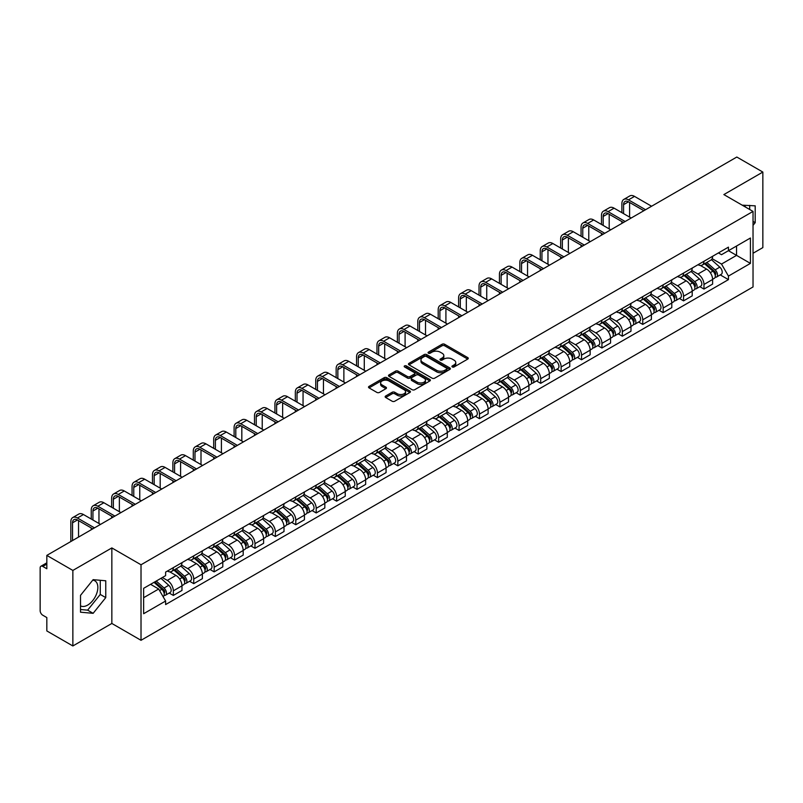 <?xml version="1.0" encoding="UTF-8"?>
<svg xmlns="http://www.w3.org/2000/svg" width="803" height="803" viewBox="0 0 803 803"><rect width="100%" height="100%" fill="white"/><g stroke="black" fill="none" stroke-linecap="round" stroke-linejoin="round"><path stroke-width="1.2" d="M452.3 366.961A1.275 0.733 0 0 0 454.096 366.961L467.737 359.092A1.817 1.044 0 0 0 468.269 358.349A1.817 1.044 0 0 0 467.737 357.606L444.621 344.256A1.817 1.044 0 0 0 442.062 344.256L428.411 352.136A1.275 0.733 0 0 0 428.039 352.658A1.275 0.733 0 0 0 428.411 353.179A1.275 0.733 0 0 0 430.207 353.179L431.974 352.156A5.812 3.353 0 0 1 440.195 352.156L442.122 353.27A5.812 3.353 0 0 1 443.828 355.639A5.812 3.353 0 0 1 442.122 358.008L440.355 359.031A1.275 0.733 0 0 0 439.984 359.553A1.275 0.733 0 0 0 440.355 360.065A1.275 0.733 0 0 0 442.152 360.065L443.918 359.051A5.812 3.353 0 0 1 452.139 359.051L454.066 360.166A5.812 3.353 0 0 1 455.763 362.534A5.812 3.353 0 0 1 454.066 364.903L452.3 365.927A1.275 0.733 0 0 0 451.928 366.449A1.275 0.733 0 0 0 452.3 366.961L452.3 365.927M742.323 205.237A14.434 8.331 -60 0 1 744.291 205.869A14.434 8.331 -60 0 1 745.826 207.254M92.726 580.167A14.434 8.331 -60 0 1 94.854 580.82A14.434 8.331 -60 0 1 97.073 592.383A14.434 8.331 -60 0 1 87.637 605.101A14.434 8.331 -60 0 1 80.511 605.863M385.681 396.009A1.817 1.044 0 0 0 385.149 396.752A1.817 1.044 0 0 0 385.681 397.495L392.165 401.239A1.817 1.044 0 0 0 394.735 401.239L409.891 392.486A1.817 1.044 0 0 0 410.423 391.744A1.817 1.044 0 0 0 409.891 391.001L386.775 377.661A1.817 1.044 0 0 0 384.205 377.661L369.049 386.404A1.817 1.044 0 0 0 368.517 387.146A1.817 1.044 0 0 0 369.049 387.889L376.888 392.416A1.817 1.044 0 0 0 379.458 392.416L385.942 388.672A1.817 1.044 0 0 0 386.474 387.929A1.817 1.044 0 0 0 385.942 387.187L382.057 384.948A4.858 2.8 0 0 1 380.632 382.961A4.858 2.8 0 0 1 383.633 380.371A4.858 2.8 0 0 1 388.923 380.973L404.14 389.766A4.858 2.8 0 0 1 405.565 391.744A4.858 2.8 0 0 1 402.564 394.333A4.858 2.8 0 0 1 397.274 393.731L394.735 392.265A1.817 1.044 0 0 0 392.165 392.265L385.681 396.009L385.681 397.495L392.165 393.781L392.165 392.265M141.017 564.77L111.848 547.917L72.862 570.431L46.825 555.395L736.813 157.037L762.85 172.063L723.864 194.577L753.033 211.42L141.017 564.77L141.017 640.302L753.033 286.952L753.033 211.42M432.104 378.183A1.817 1.044 0 0 0 434.674 378.183L449.831 369.43A1.817 1.044 0 0 0 450.363 368.687A1.817 1.044 0 0 0 449.831 367.945L426.714 354.605A1.817 1.044 0 0 0 424.145 354.605L408.988 363.347A1.817 1.044 0 0 0 408.456 364.09A1.817 1.044 0 0 0 408.988 364.833L432.104 378.183M405.063 367.242A1.275 0.733 0 0 1 406.358 367.423L429.836 380.973L414.699 389.706A1.817 1.044 0 0 1 412.14 389.706L389.023 376.366L389.023 374.881A1.817 1.044 0 0 0 388.491 375.623A1.817 1.044 0 0 0 389.023 376.366M389.023 374.881L395.508 371.137A1.817 1.044 0 0 1 398.077 371.137L407.452 376.547A1.817 1.044 0 0 0 410.022 376.547L414.318 374.068A1.817 1.044 0 0 0 414.85 373.325A1.817 1.044 0 0 0 414.318 372.582L404.561 366.951A1.275 0.733 0 0 1 404.19 366.429A1.275 0.733 0 0 1 404.973 365.746A1.275 0.733 0 0 1 406.358 365.907L429.856 379.478A1.817 1.044 0 0 1 430.388 380.22A1.817 1.044 0 0 1 429.856 380.963L429.856 379.478M72.862 570.431L72.862 645.963L46.825 630.937L46.825 617.567L42.77 615.218A3.704 2.138 -120 0 1 40.15 610.692L40.15 567.942A3.704 2.138 -120 0 1 40.913 566.245L46.825 562.833M753.033 253.266L762.85 247.605L762.85 172.063M72.862 645.963L111.848 623.459L141.017 640.302M46.825 555.395L46.825 568.765L42.77 566.426A3.704 2.138 -120 0 0 40.913 566.245M703.98 261.276A8.512 4.918 60 0 1 702.213 265.09L710.846 260.112A8.512 4.918 -120 0 0 712.612 256.287M691.724 270.44L697.958 274.034A8.512 4.918 60 0 1 703.98 284.463L712.612 279.474A8.512 4.918 -120 0 0 706.59 269.055L700.417 265.482M712.612 279.474L712.612 284.081L703.98 289.07L699.835 286.681M702.213 265.09A8.512 4.918 60 0 1 698.028 264.709M703.98 284.463L703.98 289.07M683.564 273.06A8.512 4.918 60 0 1 681.807 276.874L690.439 271.886A8.512 4.918 -120 0 0 692.206 268.072M679.428 298.465L683.564 300.854L692.206 295.865L692.206 291.258A8.512 4.918 -120 0 0 686.184 280.839L680 277.266M681.807 276.874A8.512 4.918 60 0 1 677.612 276.493M671.308 282.224L677.551 285.818A8.512 4.918 60 0 1 683.564 296.247L683.564 300.854M663.158 284.834A8.512 4.918 60 0 1 661.391 288.658L670.033 283.67A8.512 4.918 -120 0 0 671.79 279.856M659.022 310.249L663.158 312.638L671.79 307.649L671.79 303.042A8.512 4.918 -120 0 0 665.777 292.623L659.594 289.05M661.391 288.658A8.512 4.918 60 0 1 657.205 288.277M650.902 293.998L657.145 297.602A8.512 4.918 60 0 1 663.158 308.031L663.158 312.638M642.751 296.618A8.512 4.918 60 0 1 640.985 300.442L649.617 295.454A8.512 4.918 -120 0 0 651.384 291.64M638.606 322.023L642.751 324.422L651.384 319.433L651.384 314.826A8.512 4.918 -120 0 0 645.361 304.397L639.188 300.834M640.985 300.442A8.512 4.918 60 0 1 636.799 300.061M630.496 305.782L636.729 309.386A8.512 4.918 60 0 1 642.751 319.815L642.751 324.422M622.335 308.402A8.512 4.918 60 0 1 620.578 312.226L629.211 307.238A8.512 4.918 -120 0 0 630.977 303.424M618.2 333.807L622.335 336.206L630.977 331.217L630.977 326.61A8.512 4.918 -120 0 0 624.955 316.181L618.772 312.618M620.578 312.226A8.512 4.918 60 0 1 616.383 311.845M610.089 317.566L616.323 321.17A8.512 4.918 60 0 1 622.335 331.599L622.335 336.206M601.929 320.186A8.512 4.918 60 0 1 600.172 324.01L608.804 319.022A8.512 4.918 -120 0 0 610.561 315.208M597.793 345.591L601.929 347.98L610.561 343.001L610.561 338.394A8.512 4.918 -120 0 0 604.549 327.965L598.365 324.402M600.172 324.01A8.512 4.918 60 0 1 595.977 323.629M589.673 329.35L595.916 332.954A8.512 4.918 60 0 1 601.929 343.373L601.929 347.98M581.523 331.97A8.512 4.918 60 0 1 579.756 335.795L588.388 330.806A8.512 4.918 -120 0 0 590.155 326.982M577.377 357.375L581.523 359.764L590.155 354.785L590.155 350.178A8.512 4.918 -120 0 0 584.142 339.749L577.959 336.186M579.756 335.795A8.512 4.918 60 0 1 575.57 335.403M569.267 341.134L575.5 344.738A8.512 4.918 60 0 1 581.523 355.157L581.523 359.764M561.106 343.754A8.512 4.918 60 0 1 559.35 347.579L567.982 342.59A8.512 4.918 -120 0 0 569.749 338.766M556.971 369.159L561.116 371.548L569.749 366.569L569.749 361.962A8.512 4.918 -120 0 0 563.726 351.533L557.543 347.97M559.35 347.579A8.512 4.918 60 0 1 555.154 347.187M548.861 352.918L555.094 356.522A8.512 4.918 60 0 1 561.116 366.941L561.116 371.548M540.7 355.538A8.512 4.918 60 0 1 538.943 359.363L547.576 354.374A8.512 4.918 -120 0 0 549.332 350.55M536.565 380.943L540.7 383.332L549.332 378.354L549.332 373.746A8.512 4.918 -120 0 0 543.32 363.317L537.137 359.754M538.943 359.363A8.512 4.918 60 0 1 534.748 358.971M528.444 364.703L534.688 368.306A8.512 4.918 60 0 1 540.7 378.725L540.7 383.332M520.294 367.322A8.512 4.918 60 0 1 518.527 371.137L527.169 366.158A8.512 4.918 -120 0 0 528.926 362.334M516.148 392.727L520.294 395.116L528.926 390.128L528.926 385.52A8.512 4.918 -120 0 0 522.914 375.101L516.73 371.528M518.527 371.137A8.512 4.918 60 0 1 514.342 370.755M508.038 376.487L514.271 380.09A8.512 4.918 60 0 1 520.294 390.509L520.294 395.116M499.888 379.106A8.512 4.918 60 0 1 498.121 382.921L506.753 377.942A8.512 4.918 -120 0 0 508.52 374.118M495.742 404.511L499.888 406.9L508.52 401.912L508.52 397.304A8.512 4.918 -120 0 0 502.497 386.885L496.324 383.312M498.121 382.921A8.512 4.918 60 0 1 493.935 382.539M487.632 388.271L493.865 391.874A8.512 4.918 60 0 1 499.888 402.293L499.888 406.9M479.471 390.89A8.512 4.918 60 0 1 477.715 394.705L486.347 389.726A8.512 4.918 -120 0 0 488.104 385.902M475.336 416.295L479.471 418.684L488.114 413.696L488.114 409.088A8.512 4.918 -120 0 0 482.091 398.669L475.908 395.096M477.715 394.705A8.512 4.918 60 0 1 473.519 394.323M467.216 400.055L473.459 403.648A8.512 4.918 60 0 1 479.471 414.077L479.471 418.684M459.065 402.674A8.512 4.918 60 0 1 457.298 406.489L465.941 401.51A8.512 4.918 -120 0 0 467.697 397.686M454.93 428.079L459.065 430.468L467.697 425.48L467.697 420.872A8.512 4.918 -120 0 0 461.685 410.453L455.502 406.88M457.298 406.489A8.512 4.918 60 0 1 453.113 406.107M446.809 411.839L453.043 415.432A8.512 4.918 60 0 1 459.065 425.861L459.065 430.468M438.659 414.458A8.512 4.918 60 0 1 436.892 418.273L445.524 413.294A8.512 4.918 -120 0 0 447.291 409.47M434.513 439.863L438.659 442.252L447.291 437.264L447.291 432.656A8.512 4.918 -120 0 0 441.269 422.237L435.096 418.664M436.892 418.273A8.512 4.918 60 0 1 432.707 417.891M426.403 423.623L432.636 427.216A8.512 4.918 60 0 1 438.659 437.645L438.659 442.252M418.243 426.232A8.512 4.918 60 0 1 416.486 430.057L425.118 425.068A8.512 4.918 -120 0 0 426.885 421.254M414.107 451.647L418.243 454.036L426.885 449.048L426.885 444.44A8.512 4.918 -120 0 0 420.862 434.021L414.679 430.448M416.486 430.057A8.512 4.918 60 0 1 412.29 429.675M405.987 435.407L412.23 439A8.512 4.918 60 0 1 418.243 449.429L418.243 454.036M397.836 438.016A8.512 4.918 60 0 1 396.07 441.841L404.712 436.852A8.512 4.918 -120 0 0 406.469 433.038M393.701 463.431L397.836 465.82L406.469 460.832L406.469 456.224A8.512 4.918 -120 0 0 400.456 445.795L394.273 442.232M396.07 441.841A8.512 4.918 60 0 1 391.884 441.459M385.581 447.181L391.814 450.784A8.512 4.918 60 0 1 397.836 461.213L397.836 465.82M377.43 449.8A8.512 4.918 60 0 1 375.663 453.625L384.296 448.636A8.512 4.918 -120 0 0 386.062 444.822M373.285 475.205L377.43 477.604L386.062 472.616L386.062 468.008A8.512 4.918 -120 0 0 380.04 457.58L373.867 454.016M375.663 453.625A8.512 4.918 60 0 1 371.478 453.243M365.174 458.965L371.408 462.568A8.512 4.918 60 0 1 377.43 472.997L377.43 477.604M357.014 461.584A8.512 4.918 60 0 1 355.257 465.409L363.889 460.42A8.512 4.918 -120 0 0 365.656 456.606M352.878 486.989L357.014 489.388L365.656 484.4L365.656 479.792A8.512 4.918 -120 0 0 359.634 469.364L353.45 465.8M355.257 465.409A8.512 4.918 60 0 1 351.062 465.027M344.768 470.749L351.001 474.352A8.512 4.918 60 0 1 357.014 484.771L357.014 489.388M336.608 473.368A8.512 4.918 60 0 1 334.851 477.193L343.483 472.204A8.512 4.918 -120 0 0 345.24 468.39M332.472 498.773L336.608 501.162L345.24 496.184L345.24 491.577A8.512 4.918 -120 0 0 339.227 481.148L333.044 477.584M334.851 477.193A8.512 4.918 60 0 1 330.655 476.811M324.352 482.533L330.595 486.136A8.512 4.918 60 0 1 336.608 496.555L336.608 501.162M316.201 485.153A8.512 4.918 60 0 1 314.435 488.977L323.067 483.988A8.512 4.918 -120 0 0 324.834 480.164M312.056 510.557L316.201 512.946L324.834 507.968L324.834 503.361A8.512 4.918 -120 0 0 318.811 492.932L312.638 489.368M314.435 488.977A8.512 4.918 60 0 1 310.249 488.585M303.946 494.317L310.179 497.92A8.512 4.918 60 0 1 316.201 508.339L316.201 512.946M295.785 496.937A8.512 4.918 60 0 1 294.028 500.761L302.661 495.772A8.512 4.918 -120 0 0 304.427 491.948M291.65 522.341L295.795 524.73L304.427 519.752L304.427 515.145A8.512 4.918 -120 0 0 298.405 504.716L292.222 501.152M294.028 500.761A8.512 4.918 60 0 1 289.833 500.369M283.539 506.101L289.773 509.704A8.512 4.918 60 0 1 295.795 520.123L295.795 524.73M275.379 508.721A8.512 4.918 60 0 1 273.622 512.545L282.254 507.556A8.512 4.918 -120 0 0 284.011 503.732M271.243 534.125L275.379 536.514L284.011 531.536L284.011 526.919A8.512 4.918 -120 0 0 277.999 516.5L271.815 512.936M273.622 512.545A8.512 4.918 60 0 1 269.427 512.153M263.123 517.885L269.366 521.488A8.512 4.918 60 0 1 275.379 531.907L275.379 536.514M254.973 520.505A8.512 4.918 60 0 1 253.206 524.319L261.848 519.34A8.512 4.918 -120 0 0 263.605 515.516M250.827 545.91L254.973 548.298L263.605 543.31L263.605 538.703A8.512 4.918 -120 0 0 257.592 528.284L251.409 524.71M253.206 524.319A8.512 4.918 60 0 1 249.02 523.937M242.717 529.669L248.95 533.272A8.512 4.918 60 0 1 254.973 543.691L254.973 548.298M234.566 532.289A8.512 4.918 60 0 1 232.8 536.103L241.432 531.124A8.512 4.918 -120 0 0 243.199 527.3M230.421 557.694L234.566 560.082L243.199 555.094L243.199 550.487A8.512 4.918 -120 0 0 237.176 540.068L231.003 536.494M232.8 536.103A8.512 4.918 60 0 1 228.614 535.721M222.311 541.453L228.544 545.056A8.512 4.918 60 0 1 234.566 555.475L234.566 560.082M214.15 544.073A8.512 4.918 60 0 1 212.393 547.887L221.026 542.908A8.512 4.918 -120 0 0 222.782 539.084M210.015 569.478L214.15 571.866L222.792 566.878L222.792 562.271A8.512 4.918 -120 0 0 216.77 551.852L210.587 548.278M212.393 547.887A8.512 4.918 60 0 1 208.198 547.505M201.894 553.237L208.138 556.83A8.512 4.918 60 0 1 214.15 567.259L214.15 571.866M193.744 555.857A8.512 4.918 60 0 1 191.977 559.671L200.62 554.692A8.512 4.918 -120 0 0 202.376 550.868M189.598 581.262L193.744 583.651L202.376 578.662L202.376 574.055A8.512 4.918 -120 0 0 196.364 563.636L190.181 560.062M191.977 559.671A8.512 4.918 60 0 1 187.792 559.289M181.488 565.021L187.721 568.614A8.512 4.918 60 0 1 193.744 579.043L193.744 583.651M173.338 567.641A8.512 4.918 60 0 1 171.571 571.455L180.203 566.466A8.512 4.918 -120 0 0 181.97 562.652M169.192 593.046L173.338 595.435L181.97 590.446L181.97 585.839A8.512 4.918 -120 0 0 175.947 575.42L169.774 571.846M171.571 571.455A8.512 4.918 60 0 1 167.385 571.074M162.347 577.528L167.315 580.398A8.512 4.918 60 0 1 173.338 590.827L173.338 595.435M718.434 252.925L721.506 254.702L750.424 238.009L736.552 246.019L736.552 255.384L721.506 264.067L712.131 258.656M143.637 597.703L158.683 589.011L165.619 601.025L143.637 613.713L143.637 588.328L165.619 575.641L165.619 572.087L728.441 247.143L728.441 250.697L750.424 263.384L728.441 276.081L721.506 264.067M750.424 238.009L750.424 263.384M165.619 601.025L165.619 604.569L728.441 279.625L728.441 276.081M753.033 225.352L755.201 222.672L755.201 205.839L742.203 205.166M111.848 547.917L111.848 623.459M80.511 612.197L93.138 613.321L105.765 597.613L105.765 580.78L93.138 579.656L80.511 595.364L80.511 612.197M158.683 589.011L150.573 584.333M720.251 274.897L728.441 279.625M749.701 209.493L749.701 205.347M753.033 221.427L755.201 222.672M80.511 609.517L87.637 610.15L100.265 594.441L100.265 580.298M87.637 610.15L93.138 613.321M100.265 594.441L105.765 597.613M452.802 367.142L454.066 366.419A5.812 3.353 0 0 0 455.763 364.05L455.763 362.534M443.828 355.639L443.828 357.154A5.812 3.353 0 0 1 442.122 359.523L440.867 360.246M467.717 359.102L444.621 345.772A1.817 1.044 0 0 0 442.062 345.772L428.922 353.35M449.8 369.44L426.714 356.11A1.817 1.044 0 0 0 424.145 356.11L409.018 364.843M446.619 369.209A1.275 0.733 0 0 0 446.99 368.687A1.275 0.733 0 0 0 446.619 368.165L426.323 356.452A1.275 0.733 0 0 0 424.526 356.452L422.669 357.526A5.812 3.353 0 0 0 420.963 359.905A5.812 3.353 0 0 0 422.669 362.273L436.531 370.283A5.812 3.353 0 0 0 444.752 370.283L446.619 369.209L446.619 370.715A1.275 0.733 0 0 0 446.99 370.203L446.99 368.687M420.963 359.905L420.963 361.41A5.812 3.353 0 0 0 422.669 363.789L422.669 362.273M446.619 370.715L444.752 371.789A5.812 3.353 0 0 1 436.531 371.789L422.669 363.789M389.043 376.376L395.508 372.642L395.508 371.137M414.85 373.325L414.85 374.83A1.817 1.044 0 0 1 414.318 375.573L410.022 378.062A1.817 1.044 0 0 1 407.452 378.062L398.077 372.642A1.817 1.044 0 0 0 395.508 372.642M417.179 382.168A4.858 2.8 0 0 0 422.468 382.77A4.858 2.8 0 0 0 425.47 380.18A4.858 2.8 0 0 0 424.044 378.193L418.684 375.101A1.817 1.044 0 0 0 416.115 375.101L411.819 377.581A1.817 1.044 0 0 0 411.287 378.323A1.817 1.044 0 0 0 411.819 379.066L417.179 382.168L417.179 383.673A4.858 2.8 0 0 0 422.468 384.286A4.858 2.8 0 0 0 425.47 381.696L425.47 380.18M411.287 378.323L411.287 379.839A1.817 1.044 0 0 0 411.819 380.582L411.819 379.066M417.179 383.673L411.819 380.582M405.565 391.744L405.565 393.259A4.858 2.8 0 0 1 402.564 395.849A4.858 2.8 0 0 1 397.274 395.237L394.735 393.781A1.817 1.044 0 0 0 392.165 393.781M380.632 382.961L380.632 384.476A4.858 2.8 0 0 0 382.057 386.454L382.057 384.948M385.912 388.682L382.057 386.454M409.861 392.506L386.775 379.167A1.817 1.044 0 0 0 384.205 379.167L369.079 387.909M704.562 263.735L712.883 271.153A4.627 2.67 60 0 1 714.339 278.31L712.612 279.303M704.783 263.926L708.698 266.194M705.405 263.254L714.66 271.504A2.218 1.285 60 0 1 715.353 274.937A2.218 1.285 60 0 1 715.152 275.017M706.791 262.451L715.112 269.868A4.627 2.67 60 0 1 716.557 277.025A4.627 2.67 60 0 1 715.162 277.176M711.428 259.67L719.819 267.148A4.627 2.67 60 0 1 721.265 274.305L716.557 277.025M623.58 213.648L623.58 204.655A6.936 4.005 60 0 1 625.015 201.483A6.936 4.005 60 0 1 628.488 201.824L643.865 210.697M651.584 206.241L634.511 196.384A9.345 5.39 -120 0 0 629.833 195.922L623.821 199.405A9.345 5.39 -120 0 0 621.883 203.681L621.883 212.665M645.562 209.724L628.488 199.867A9.345 5.39 -120 0 0 623.821 199.405M621.883 221.578L621.883 223.395M629.602 217.121L629.602 202.466M684.156 275.519L692.477 282.937A4.627 2.67 60 0 1 693.922 290.094L692.196 291.087M684.377 275.71L688.291 277.979M684.999 275.038L694.254 283.288A2.218 1.285 60 0 1 694.946 286.721A2.218 1.285 60 0 1 694.746 286.801M686.384 274.235L694.695 281.652A4.627 2.67 60 0 1 696.151 288.809A4.627 2.67 60 0 1 694.756 288.96M691.022 271.454L699.413 278.932A4.627 2.67 60 0 1 700.858 286.089L696.151 288.809M663.75 287.303L672.061 294.721A4.627 2.67 60 0 1 673.516 301.878L671.79 302.872M663.971 287.494L667.885 289.753M664.583 286.812L673.837 295.072A2.218 1.285 60 0 1 674.54 298.505A2.218 1.285 60 0 1 674.339 298.586M665.968 286.019L674.289 293.436A4.627 2.67 60 0 1 675.745 300.593A4.627 2.67 60 0 1 674.339 300.734M670.605 283.228L678.997 290.716A4.627 2.67 60 0 1 680.452 297.873L675.745 300.593M603.173 225.432L603.173 216.439A6.936 4.005 60 0 1 604.609 213.267A6.936 4.005 60 0 1 608.082 213.608L623.449 222.481M631.168 218.025L614.094 208.168A9.345 5.39 -120 0 0 609.427 207.706L603.404 211.179A9.345 5.39 -120 0 0 601.477 215.465L601.477 224.449M625.156 221.508L608.082 211.651A9.345 5.39 -120 0 0 603.404 211.179M601.477 233.362L601.477 235.179M609.196 228.905L609.196 214.25M582.767 237.216L582.767 228.223A6.936 4.005 60 0 1 584.203 225.051A6.936 4.005 60 0 1 587.666 225.392L603.043 234.265M610.762 229.809L593.688 219.952A9.345 5.39 -120 0 0 589.021 219.49L582.998 222.963A9.345 5.39 -120 0 0 581.061 227.249L581.061 236.233M604.739 233.282L587.666 223.425A9.345 5.39 -120 0 0 582.998 222.963M581.061 245.146L581.061 246.963M588.78 240.689L588.78 226.034M643.344 299.087L651.655 306.505A4.627 2.67 60 0 1 653.11 313.662L651.384 314.656M643.554 299.278L647.479 301.537M644.177 298.596L653.431 306.856A2.218 1.285 60 0 1 654.134 310.289A2.218 1.285 60 0 1 653.923 310.37M645.562 297.803L653.883 305.22A4.627 2.67 60 0 1 655.328 312.377A4.627 2.67 60 0 1 653.933 312.518M650.199 295.012L658.59 302.5A4.627 2.67 60 0 1 660.046 309.657L655.328 312.377M622.927 310.871L631.248 318.289A4.627 2.67 60 0 1 632.694 325.436L630.977 326.44M623.148 311.062L627.063 313.321M623.77 310.38L633.025 318.64A2.218 1.285 60 0 1 633.718 322.073A2.218 1.285 60 0 1 633.517 322.154M625.156 309.587L633.467 317.004A4.627 2.67 60 0 1 634.922 324.161A4.627 2.67 60 0 1 633.527 324.302M629.793 306.796L638.184 314.284A4.627 2.67 60 0 1 639.63 321.441L634.922 324.161M602.521 322.645L610.832 330.073A4.627 2.67 60 0 1 612.287 337.22L610.561 338.224M602.742 322.846L606.656 325.105M603.364 322.164L612.609 330.424A2.218 1.285 60 0 1 613.311 333.857A2.218 1.285 60 0 1 613.111 333.938M604.749 321.371L613.06 328.788A4.627 2.67 60 0 1 614.516 335.935A4.627 2.67 60 0 1 613.121 336.086M609.377 318.58L617.768 326.068A4.627 2.67 60 0 1 619.223 333.225L614.516 335.935M562.351 249L562.351 240.007A6.936 4.005 60 0 1 563.796 236.835A6.936 4.005 60 0 1 567.259 237.176L582.637 246.049M590.356 241.593L573.282 231.736A9.345 5.39 -120 0 0 568.604 231.274L562.592 234.747A9.345 5.39 -120 0 0 560.655 239.023L560.655 248.017M584.333 245.066L567.259 235.209A9.345 5.39 -120 0 0 562.592 234.747M560.655 256.93L560.655 258.737M568.373 252.473L568.373 237.818M541.945 260.784L541.945 251.791A6.936 4.005 60 0 1 543.38 248.619A6.936 4.005 60 0 1 546.853 248.96L562.22 257.833M569.939 253.377L552.865 243.52A9.345 5.39 -120 0 0 548.198 243.058L542.176 246.531A9.345 5.39 -120 0 0 540.248 250.807L540.248 259.801M563.927 256.85L546.853 246.993A9.345 5.39 -120 0 0 542.176 246.531M540.248 268.714L540.248 270.521M547.967 264.257L547.967 249.603M521.538 272.568L521.538 263.575A6.936 4.005 60 0 1 522.974 260.403A6.936 4.005 60 0 1 526.447 260.744L541.814 269.617M549.533 265.161L532.459 255.304A9.345 5.39 -120 0 0 527.792 254.842L521.769 258.315A9.345 5.39 -120 0 0 519.832 262.591L519.832 271.585M543.511 268.634L526.447 258.777A9.345 5.39 -120 0 0 521.769 258.315M519.832 280.498L519.832 282.305M527.551 276.041L527.551 261.387M501.122 284.342L501.122 275.359A6.936 4.005 60 0 1 502.568 272.187A6.936 4.005 60 0 1 506.031 272.528L521.408 281.401M529.127 276.945L512.053 267.088A9.345 5.39 -120 0 0 507.376 266.626L501.363 270.099A9.345 5.39 -120 0 0 499.426 274.375L499.426 283.369M523.104 280.418L506.031 270.561A9.345 5.39 -120 0 0 501.363 270.099M499.426 292.282L499.426 294.089M507.145 287.825L507.145 273.171M480.716 296.126L480.716 287.143A6.936 4.005 60 0 1 482.151 283.971A6.936 4.005 60 0 1 485.624 284.312L500.992 293.185M508.711 288.729L491.637 278.872A9.345 5.39 -120 0 0 486.969 278.41L480.947 281.883A9.345 5.39 -120 0 0 479.02 286.159L479.02 295.153M502.698 292.202L485.624 282.345A9.345 5.39 -120 0 0 480.947 281.883M479.02 304.066L479.02 305.873M486.738 299.609L486.738 284.955M460.31 307.91L460.31 298.927A6.936 4.005 60 0 1 461.745 295.745A6.936 4.005 60 0 1 465.218 296.096L480.585 304.969M488.304 300.513L471.231 290.656A9.345 5.39 -120 0 0 466.563 290.194L460.541 293.667A9.345 5.39 -120 0 0 458.603 297.943L458.603 306.937M482.282 303.986L465.218 294.129A9.345 5.39 -120 0 0 460.541 293.667M458.603 315.84L458.603 317.657M466.322 311.383L466.322 296.739M439.893 319.694L439.893 310.711A6.936 4.005 60 0 1 441.339 307.529A6.936 4.005 60 0 1 444.802 307.88L460.179 316.753M467.898 312.297L450.824 302.44A9.345 5.39 -120 0 0 446.147 301.978L440.134 305.451A9.345 5.39 -120 0 0 438.197 309.727L438.197 318.711M461.876 315.77L444.802 305.913A9.345 5.39 -120 0 0 440.134 305.451M438.197 327.624L438.197 329.441M445.916 323.167L445.916 308.523M419.487 331.478L419.487 322.495A6.936 4.005 60 0 1 420.923 319.313A6.936 4.005 60 0 1 424.396 319.664L439.763 328.537M447.482 324.081L430.418 314.224A9.345 5.39 -120 0 0 425.741 313.762L419.728 317.235A9.345 5.39 -120 0 0 417.791 321.511L417.791 330.495M441.469 327.554L424.396 317.697A9.345 5.39 -120 0 0 419.728 317.235M417.791 339.408L417.791 341.225M425.51 334.951L425.51 320.297M399.081 343.262L399.081 334.279A6.936 4.005 60 0 1 400.516 331.097A6.936 4.005 60 0 1 403.989 331.438L419.357 340.321M427.076 335.865L410.002 326.008A9.345 5.39 -120 0 0 405.334 325.546L399.312 329.019A9.345 5.39 -120 0 0 397.375 333.295L397.375 342.279M421.063 339.338L403.989 329.481A9.345 5.39 -120 0 0 399.312 329.019M397.375 351.192L397.375 353.009M405.093 346.735L405.093 332.081M378.675 355.046L378.675 346.063A6.936 4.005 60 0 1 380.11 342.881A6.936 4.005 60 0 1 383.573 343.222L398.95 352.105M406.669 347.649L389.596 337.792A9.345 5.39 -120 0 0 384.918 337.32L378.906 340.803A9.345 5.39 -120 0 0 376.968 345.079L376.968 354.063M400.647 351.122L383.573 341.265A9.345 5.39 -120 0 0 378.906 340.803M376.968 362.976L376.968 364.793M384.687 358.519L384.687 343.865M358.258 366.83L358.258 357.837A6.936 4.005 60 0 1 359.694 354.665A6.936 4.005 60 0 1 363.167 355.006L378.534 363.879M386.263 359.423L369.189 349.566A9.345 5.39 -120 0 0 364.512 349.104L358.499 352.587A9.345 5.39 -120 0 0 356.562 356.863L356.562 365.847M380.241 362.906L363.167 353.049A9.345 5.39 -120 0 0 358.499 352.587M356.562 374.76L356.562 376.577M364.281 370.303L364.281 355.649M337.852 378.614L337.852 369.621A6.936 4.005 60 0 1 339.288 366.449A6.936 4.005 60 0 1 342.761 366.79L358.128 375.663M365.847 371.207L348.773 361.35A9.345 5.39 -120 0 0 344.106 360.888L338.083 364.361A9.345 5.39 -120 0 0 336.156 368.647L336.156 377.631M359.834 374.69L342.761 364.833A9.345 5.39 -120 0 0 338.083 364.361M336.156 386.544L336.156 388.361M343.875 382.087L343.875 367.433M317.446 390.399L317.446 381.405A6.936 4.005 60 0 1 318.881 378.233A6.936 4.005 60 0 1 322.344 378.574L337.722 387.447M345.441 382.991L328.367 373.134A9.345 5.39 -120 0 0 323.699 372.672L317.677 376.145A9.345 5.39 -120 0 0 315.74 380.421L315.74 389.415M339.418 386.464L322.344 376.607A9.345 5.39 -120 0 0 317.677 376.145M315.74 398.328L315.74 400.135M323.458 393.871L323.458 379.217M297.03 402.183L297.03 393.189A6.936 4.005 60 0 1 298.465 390.017A6.936 4.005 60 0 1 301.938 390.358L317.315 399.232M325.034 394.775L307.961 384.918A9.345 5.39 -120 0 0 303.283 384.456L297.271 387.929A9.345 5.39 -120 0 0 295.333 392.205L295.333 401.199M319.012 398.248L301.938 388.391A9.345 5.39 -120 0 0 297.271 387.929M295.333 410.112L295.333 411.919M303.052 405.656L303.052 391.001M276.623 413.967L276.623 404.973A6.936 4.005 60 0 1 278.059 401.801A6.936 4.005 60 0 1 281.532 402.142L296.899 411.016M304.618 406.559L287.544 396.702A9.345 5.39 -120 0 0 282.877 396.24L276.854 399.713A9.345 5.39 -120 0 0 274.927 403.989L274.927 412.983M298.606 410.032L281.532 400.175A9.345 5.39 -120 0 0 276.854 399.713M274.927 421.896L274.927 423.703M282.646 417.44L282.646 402.785M256.217 425.751L256.217 416.757A6.936 4.005 60 0 1 257.653 413.585A6.936 4.005 60 0 1 261.116 413.926L276.493 422.8M284.212 418.343L267.138 408.486A9.345 5.39 -120 0 0 262.471 408.024L256.448 411.497A9.345 5.39 -120 0 0 254.511 415.773L254.511 424.767M278.189 421.816L261.116 411.959A9.345 5.39 -120 0 0 256.448 411.497M254.511 433.68L254.511 435.487M262.23 429.224L262.23 414.569M235.801 437.525L235.801 428.541A6.936 4.005 60 0 1 237.246 425.369A6.936 4.005 60 0 1 240.709 425.71L256.087 434.584M263.806 430.127L246.732 420.27A9.345 5.39 -120 0 0 242.054 419.808L236.042 423.281A9.345 5.39 -120 0 0 234.105 427.557L234.105 436.551M257.783 433.6L240.709 423.743A9.345 5.39 -120 0 0 236.042 423.281M234.105 445.464L234.105 447.271M241.823 441.008L241.823 426.353M215.395 449.309L215.395 440.325A6.936 4.005 60 0 1 216.83 437.143A6.936 4.005 60 0 1 220.303 437.494L235.67 446.368M243.389 441.911L226.316 432.054A9.345 5.39 -120 0 0 221.648 431.592L215.626 435.065A9.345 5.39 -120 0 0 213.698 439.341L213.698 448.335M237.377 445.384L220.303 435.527A9.345 5.39 -120 0 0 215.626 435.065M213.698 457.248L213.698 459.055M221.417 452.792L221.417 438.137M194.988 461.093L194.988 452.109A6.936 4.005 60 0 1 196.424 448.927A6.936 4.005 60 0 1 199.897 449.279L215.264 458.152M222.983 453.695L205.909 443.838A9.345 5.39 -120 0 0 201.242 443.376L195.219 446.849A9.345 5.39 -120 0 0 193.282 451.125L193.282 460.109M216.961 457.168L199.897 447.311A9.345 5.39 -120 0 0 195.219 446.849M193.282 469.022L193.282 470.839M201.001 464.566L201.001 449.921M582.115 334.429L590.426 341.857A4.627 2.67 60 0 1 591.881 349.004L590.155 350.008M582.336 334.63L586.25 336.889M582.948 333.948L592.202 342.208A2.218 1.285 60 0 1 592.905 345.641A2.218 1.285 60 0 1 592.694 345.722M584.333 333.145L592.654 340.572A4.627 2.67 60 0 1 594.1 347.719A4.627 2.67 60 0 1 592.704 347.87M588.97 330.364L597.362 337.852A4.627 2.67 60 0 1 598.817 344.999L594.1 347.719M561.698 346.213L570.02 353.641A4.627 2.67 60 0 1 571.475 360.788L569.749 361.782M561.919 346.414L565.834 348.673M562.542 345.732L571.796 353.993A2.218 1.285 60 0 1 572.489 357.425A2.218 1.285 60 0 1 572.288 357.506M563.927 344.929L572.238 352.356A4.627 2.67 60 0 1 573.693 359.503A4.627 2.67 60 0 1 572.298 359.654M568.564 342.148L576.955 349.636A4.627 2.67 60 0 1 578.401 356.783L573.693 359.503M541.292 357.997L549.613 365.425A4.627 2.67 60 0 1 551.059 372.572L549.332 373.566M541.513 358.198L545.428 360.457M542.135 357.516L551.39 365.777A2.218 1.285 60 0 1 552.083 369.209A2.218 1.285 60 0 1 551.882 369.29M543.521 356.713L551.832 364.14A4.627 2.67 60 0 1 553.287 371.287A4.627 2.67 60 0 1 551.892 371.438M548.158 353.932L556.539 361.42A4.627 2.67 60 0 1 557.995 368.567L553.287 371.287M520.886 369.781L529.197 377.199A4.627 2.67 60 0 1 530.653 384.356L528.926 385.35M521.107 369.982L525.021 372.241M521.719 369.3L530.974 377.561A2.218 1.285 60 0 1 531.676 380.993A2.218 1.285 60 0 1 531.476 381.074M523.104 368.497L531.425 375.924A4.627 2.67 60 0 1 532.871 383.071A4.627 2.67 60 0 1 531.476 383.222M527.742 365.716L536.133 373.204A4.627 2.67 60 0 1 537.588 380.351L532.871 383.071M500.47 381.566L508.791 388.983A4.627 2.67 60 0 1 510.246 396.14L508.52 397.134M500.691 381.766L504.605 384.025M501.313 381.084L510.567 389.335A2.218 1.285 60 0 1 511.26 392.777A2.218 1.285 60 0 1 511.059 392.858M502.698 380.281L511.019 387.698A4.627 2.67 60 0 1 512.465 394.855A4.627 2.67 60 0 1 511.069 395.006M507.335 377.5L515.727 384.988A4.627 2.67 60 0 1 517.172 392.135L512.465 394.855M480.064 393.35L488.385 400.767A4.627 2.67 60 0 1 489.83 407.924L488.104 408.918M480.284 393.55L484.199 395.809M480.907 392.868L490.161 401.119A2.218 1.285 60 0 1 490.854 404.551A2.218 1.285 60 0 1 490.653 404.632M482.292 392.065L490.603 399.482A4.627 2.67 60 0 1 492.058 406.639A4.627 2.67 60 0 1 490.663 406.79M486.929 389.284L495.31 396.762A4.627 2.67 60 0 1 496.766 403.919L492.058 406.639M459.657 405.134L467.968 412.551A4.627 2.67 60 0 1 469.424 419.708L467.697 420.702M459.878 405.334L463.793 407.593M460.49 404.652L469.745 412.903A2.218 1.285 60 0 1 470.448 416.335A2.218 1.285 60 0 1 470.247 416.416M461.876 403.849L470.197 411.266A4.627 2.67 60 0 1 471.652 418.423A4.627 2.67 60 0 1 470.247 418.574M466.513 401.068L474.904 408.546A4.627 2.67 60 0 1 476.36 415.703L471.652 418.423M439.241 416.918L447.562 424.335A4.627 2.67 60 0 1 449.018 431.492L447.291 432.486M439.462 417.108L443.376 419.377M440.084 416.436L449.339 424.687A2.218 1.285 60 0 1 450.031 428.119A2.218 1.285 60 0 1 449.831 428.2M441.469 415.633L449.79 423.051A4.627 2.67 60 0 1 451.236 430.207A4.627 2.67 60 0 1 449.841 430.358M446.107 412.852L454.498 420.33A4.627 2.67 60 0 1 455.943 427.487L451.236 430.207M418.835 428.702L427.156 436.119A4.627 2.67 60 0 1 428.601 443.276L426.875 444.27M419.056 428.892L422.97 431.161M419.678 428.22L428.932 436.471A2.218 1.285 60 0 1 429.625 439.903A2.218 1.285 60 0 1 429.424 439.984M421.063 427.417L429.374 434.835A4.627 2.67 60 0 1 430.83 441.991A4.627 2.67 60 0 1 429.434 442.142M425.7 424.626L434.092 432.114A4.627 2.67 60 0 1 435.537 439.271L430.83 441.991M398.429 440.486L406.74 447.903A4.627 2.67 60 0 1 408.195 455.06L406.469 456.054M398.649 440.676L402.564 442.935M399.262 439.994L408.516 448.255A2.218 1.285 60 0 1 409.219 451.687A2.218 1.285 60 0 1 409.018 451.768M400.647 439.201L408.968 446.619A4.627 2.67 60 0 1 410.423 453.775A4.627 2.67 60 0 1 409.018 453.916M405.284 436.41L413.675 443.898A4.627 2.67 60 0 1 415.131 451.055L410.423 453.775M378.022 452.27L386.333 459.687A4.627 2.67 60 0 1 387.789 466.844L386.062 467.838M378.233 452.46L382.148 454.719M378.855 451.778L388.11 460.039A2.218 1.285 60 0 1 388.813 463.472A2.218 1.285 60 0 1 388.602 463.552M380.241 450.985L388.562 458.403A4.627 2.67 60 0 1 390.007 465.559A4.627 2.67 60 0 1 388.612 465.7M384.878 448.194L393.269 455.682A4.627 2.67 60 0 1 394.725 462.839L390.007 465.559M357.606 464.054L365.927 471.471A4.627 2.67 60 0 1 367.372 478.618L365.646 479.622M357.827 464.244L361.741 466.503M358.449 463.562L367.704 471.823A2.218 1.285 60 0 1 368.396 475.256A2.218 1.285 60 0 1 368.196 475.336M359.834 462.769L368.145 470.187A4.627 2.67 60 0 1 369.601 477.343A4.627 2.67 60 0 1 368.206 477.484M364.472 459.978L372.863 467.466A4.627 2.67 60 0 1 374.308 474.623L369.601 477.343M337.2 475.828L345.511 483.255A4.627 2.67 60 0 1 346.966 490.402L345.24 491.406M337.421 476.028L341.335 478.287M338.043 475.346L347.287 483.607A2.218 1.285 60 0 1 347.99 487.04A2.218 1.285 60 0 1 347.789 487.12M339.418 474.553L347.739 481.971A4.627 2.67 60 0 1 349.195 489.117A4.627 2.67 60 0 1 347.799 489.268M344.055 471.762L352.447 479.25A4.627 2.67 60 0 1 353.902 486.407L349.195 489.117M316.794 487.612L325.105 495.039A4.627 2.67 60 0 1 326.56 502.186L324.834 503.19M317.014 487.812L320.929 490.071M317.627 487.13L326.881 495.391A2.218 1.285 60 0 1 327.584 498.824A2.218 1.285 60 0 1 327.373 498.904M319.012 486.327L327.333 493.755A4.627 2.67 60 0 1 328.778 500.901A4.627 2.67 60 0 1 327.383 501.052M323.649 483.547L332.041 491.034A4.627 2.67 60 0 1 333.496 498.181L328.778 500.901M296.377 499.396L304.698 506.823A4.627 2.67 60 0 1 306.154 513.97L304.427 514.964M296.598 499.596L300.513 501.855M297.22 498.914L306.475 507.175A2.218 1.285 60 0 1 307.168 510.608A2.218 1.285 60 0 1 306.967 510.688M298.606 498.111L306.917 505.539A4.627 2.67 60 0 1 308.372 512.685A4.627 2.67 60 0 1 306.977 512.836M303.243 495.331L311.634 502.819A4.627 2.67 60 0 1 313.08 509.965L308.372 512.685M275.971 511.18L284.292 518.608A4.627 2.67 60 0 1 285.738 525.754L284.011 526.748M276.192 511.381L280.106 513.639M276.814 510.698L286.069 518.959A2.218 1.285 60 0 1 286.761 522.392A2.218 1.285 60 0 1 286.561 522.472M278.199 509.895L286.51 517.323A4.627 2.67 60 0 1 287.966 524.469A4.627 2.67 60 0 1 286.571 524.62M282.837 507.115L291.218 514.603A4.627 2.67 60 0 1 292.673 521.749L287.966 524.469M255.565 522.964L263.876 530.381A4.627 2.67 60 0 1 265.331 537.538L263.605 538.532M255.786 523.165L259.7 525.423M256.398 522.482L265.652 530.743A2.218 1.285 60 0 1 266.355 534.176A2.218 1.285 60 0 1 266.144 534.256M257.783 521.679L266.104 529.107A4.627 2.67 60 0 1 267.55 536.253A4.627 2.67 60 0 1 266.154 536.404M262.42 518.899L270.812 526.387A4.627 2.67 60 0 1 272.267 533.533L267.55 536.253M235.149 534.748L243.47 542.166A4.627 2.67 60 0 1 244.925 549.322L243.199 550.316M235.369 534.949L239.284 537.207M235.992 534.266L245.246 542.517A2.218 1.285 60 0 1 245.939 545.95A2.218 1.285 60 0 1 245.738 546.04M237.377 533.463L245.688 540.881A4.627 2.67 60 0 1 247.143 548.037A4.627 2.67 60 0 1 245.748 548.188M242.014 530.683L250.406 538.171A4.627 2.67 60 0 1 251.851 545.317L247.143 548.037M214.742 546.532L223.063 553.95A4.627 2.67 60 0 1 224.509 561.106L222.782 562.1M214.963 546.733L218.878 548.991M215.585 546.05L224.84 554.301A2.218 1.285 60 0 1 225.533 557.734A2.218 1.285 60 0 1 225.332 557.814M216.971 545.247L225.282 552.665A4.627 2.67 60 0 1 226.737 559.821A4.627 2.67 60 0 1 225.342 559.972M221.608 542.467L229.989 549.945A4.627 2.67 60 0 1 231.445 557.101L226.737 559.821M194.336 558.316L202.647 565.734A4.627 2.67 60 0 1 204.103 572.89L202.376 573.884M194.557 558.507L198.471 560.775M195.169 557.834L204.424 566.085A2.218 1.285 60 0 1 205.126 569.518A2.218 1.285 60 0 1 204.926 569.598M196.554 557.031L204.875 564.449A4.627 2.67 60 0 1 206.331 571.606A4.627 2.67 60 0 1 204.926 571.756M201.192 554.251L209.583 561.729A4.627 2.67 60 0 1 211.038 568.885L206.331 571.606M174.572 472.877L174.572 463.893A6.936 4.005 60 0 1 176.018 460.711A6.936 4.005 60 0 1 179.481 461.063L194.858 469.936M202.577 465.479L185.503 455.622A9.345 5.39 -120 0 0 180.826 455.16L174.813 458.633A9.345 5.39 -120 0 0 172.876 462.909L172.876 471.893M196.554 468.952L179.481 459.095A9.345 5.39 -120 0 0 174.813 458.633M172.876 480.806L172.876 482.623M180.595 476.35L180.595 461.705M154.166 484.661L154.166 475.677A6.936 4.005 60 0 1 155.601 472.495A6.936 4.005 60 0 1 159.074 472.837L174.442 481.72M182.161 477.263L165.097 467.406A9.345 5.39 -120 0 0 160.419 466.944L154.407 470.417A9.345 5.39 -120 0 0 152.47 474.693L152.47 483.677M176.148 480.736L159.074 470.879A9.345 5.39 -120 0 0 154.407 470.417M152.47 492.59L152.47 494.407M160.188 488.134L160.188 473.479M133.76 496.445L133.76 487.461A6.936 4.005 60 0 1 135.195 484.279A6.936 4.005 60 0 1 138.668 484.621L154.035 493.504M161.754 489.047L144.681 479.19A9.345 5.39 -120 0 0 140.013 478.718L133.991 482.201A9.345 5.39 -120 0 0 132.053 486.477L132.053 495.461M155.742 492.52L138.668 482.663A9.345 5.39 -120 0 0 133.991 482.201M132.053 504.374L132.053 506.191M139.772 499.918L139.772 485.263M113.353 508.229L113.353 499.245A6.936 4.005 60 0 1 114.789 496.063A6.936 4.005 60 0 1 118.252 496.405L133.629 505.278M141.348 500.831L124.274 490.964A9.345 5.39 -120 0 0 119.597 490.503L113.584 493.986A9.345 5.39 -120 0 0 111.647 498.261L111.647 507.245M135.326 504.304L118.252 494.447A9.345 5.39 -120 0 0 113.584 493.986M111.647 516.158L111.647 517.975M119.366 511.702L119.366 497.047M173.92 570.1L182.241 577.518A4.627 2.67 60 0 1 183.696 584.674L181.97 585.668M174.141 570.291L178.055 572.559M174.763 569.618L184.017 577.869A2.218 1.285 60 0 1 184.71 581.302A2.218 1.285 60 0 1 184.509 581.382M176.148 568.815L184.469 576.233A4.627 2.67 60 0 1 185.915 583.39A4.627 2.67 60 0 1 184.519 583.54M180.785 566.035L189.177 573.513A4.627 2.67 60 0 1 190.622 580.669L185.915 583.39M92.937 520.013L92.937 511.019A6.936 4.005 60 0 1 94.373 507.847A6.936 4.005 60 0 1 97.846 508.189L113.213 517.062M120.932 512.605L103.868 502.748A9.345 5.39 -120 0 0 99.191 502.287L93.178 505.76A9.345 5.39 -120 0 0 91.241 510.046L91.241 519.029M114.919 516.088L97.846 506.231A9.345 5.39 -120 0 0 93.178 505.76M91.241 527.942L91.241 529.759M98.96 523.486L98.96 508.831M154.025 582.336L161.835 589.302A4.627 2.67 60 0 1 163.28 596.458L163.059 596.589M154.106 582.285L157.649 584.333M154.859 581.854L163.611 589.653A2.218 1.285 60 0 1 164.304 593.086A2.218 1.285 60 0 1 164.103 593.166M156.244 581.051L164.053 588.017A4.627 2.67 60 0 1 165.508 595.174A4.627 2.67 60 0 1 164.113 595.324M160.961 578.331L168.76 585.297A4.627 2.67 60 0 1 170.216 592.453L165.508 595.174M72.531 540.56L72.531 522.803A6.936 4.005 60 0 1 73.966 519.631A6.936 4.005 60 0 1 77.439 519.973L92.807 528.846M100.526 524.389L83.452 514.532A9.345 5.39 -120 0 0 78.784 514.071L72.762 517.544A9.345 5.39 -120 0 0 70.825 521.83L70.825 541.543M94.513 527.872L77.439 518.005A9.345 5.39 -120 0 0 72.762 517.544M78.543 537.087L78.543 520.615M193.744 579.043L202.376 574.055M214.15 567.259L222.792 562.271M234.566 555.475L243.199 550.487M254.973 543.691L263.605 538.703M275.379 531.907L284.011 526.919M295.795 520.123L304.427 515.145M316.201 508.339L324.834 503.361M336.608 496.555L345.24 491.577M357.014 484.771L365.656 479.792M377.43 472.997L386.062 468.008M397.836 461.213L406.469 456.224M418.243 449.429L426.885 444.44M438.659 437.645L447.291 432.656M459.065 425.861L467.697 420.872M479.471 414.077L488.114 409.088M499.888 402.293L508.52 397.304M520.294 390.509L528.926 385.52M540.7 378.725L549.332 373.746M561.116 366.941L569.749 361.962M581.523 355.157L590.155 350.178M601.929 343.373L610.561 338.394M622.335 331.599L630.977 326.61M642.751 319.815L651.384 314.826M663.158 308.031L671.79 303.042M683.564 296.247L692.206 291.258M173.338 590.827L181.97 585.839M167.315 580.398L175.947 575.42M187.721 568.614L196.364 563.636M208.138 556.83L216.77 551.852M228.544 545.056L237.176 540.068M248.95 533.272L257.592 528.284M269.366 521.488L277.999 516.5M289.773 509.704L298.405 504.716M310.179 497.92L318.811 492.932M330.595 486.136L339.227 481.148M351.001 474.352L359.634 469.364M371.408 462.568L380.04 457.58M391.814 450.784L400.456 445.795M412.23 439L420.862 434.021M432.636 427.216L441.269 422.237M453.043 415.432L461.685 410.453M473.459 403.648L482.091 398.669M493.865 391.874L502.497 386.885M514.271 380.09L522.914 375.101M534.688 368.306L543.32 363.317M555.094 356.522L563.726 351.533M575.5 344.738L584.142 339.749M595.916 332.954L604.549 327.965M616.323 321.17L624.955 316.181M636.729 309.386L645.361 304.397M657.145 297.602L665.777 292.623M677.551 285.818L686.184 280.839M697.958 274.034L706.59 269.055M46.825 564.087L42.77 566.426M454.066 366.419L454.066 364.903M440.355 360.065L440.355 359.031M442.122 359.523L442.122 358.008M428.411 353.179L428.411 352.136M442.062 345.772L442.062 344.256M444.621 345.772L444.621 344.256M467.737 359.092L467.737 357.606M408.988 364.833L408.988 363.347M424.145 356.11L424.145 354.605M426.714 356.11L426.714 354.605M449.831 369.43L449.831 367.945M436.531 371.789L436.531 370.283M444.752 371.789L444.752 370.283M398.077 372.642L398.077 371.137M407.452 378.062L407.452 376.547M410.022 378.062L410.022 376.547M414.318 375.573L414.318 374.068M406.358 367.423L406.358 365.907M394.735 393.781L394.735 392.265M397.274 395.237L397.274 393.731M385.942 388.672L385.942 387.187M369.049 387.889L369.049 386.404M384.205 379.167L384.205 377.661M386.775 379.167L386.775 377.661M409.891 392.486L409.891 391.001M712.883 271.153L710.294 272.649M715.814 273.923L714.981 274.405M719.819 267.148L715.112 269.868M628.488 199.867L634.511 196.384M623.58 204.655L628.488 201.824M692.477 282.937L689.877 284.433M695.408 285.707L694.575 286.189M699.413 278.932L694.695 281.652M672.061 294.721L669.471 296.217M675.002 297.491L674.169 297.973M678.997 290.716L674.289 293.436M608.082 211.651L614.094 208.168M603.173 216.439L608.082 213.608M587.666 223.425L593.688 219.952M582.767 228.223L587.666 225.392M651.655 306.505L649.065 308.001M654.586 309.275L653.752 309.757M658.59 302.5L653.883 305.22M631.248 318.289L628.649 319.785M634.179 321.059L633.346 321.541M638.184 314.284L633.467 317.004M610.832 330.073L608.242 331.569M613.773 332.844L612.94 333.325M617.768 326.068L613.06 328.788M567.259 235.209L573.282 231.736M562.351 240.007L567.259 237.176M546.853 246.993L552.865 243.52M541.945 251.791L546.853 248.96M526.447 258.777L532.459 255.304M521.538 263.575L526.447 260.744M506.031 270.561L512.053 267.088M501.122 275.359L506.031 272.528M485.624 282.345L491.637 278.872M480.716 287.143L485.624 284.312M465.218 294.129L471.231 290.656M460.31 298.927L465.218 296.096M444.802 305.913L450.824 302.44M439.893 310.711L444.802 307.88M424.396 317.697L430.418 314.224M419.487 322.495L424.396 319.664M403.989 329.481L410.002 326.008M399.081 334.279L403.989 331.438M383.573 341.265L389.596 337.792M378.675 346.063L383.573 343.222M363.167 353.049L369.189 349.566M358.258 357.837L363.167 355.006M342.761 364.833L348.773 361.35M337.852 369.621L342.761 366.79M322.344 376.607L328.367 373.134M317.446 381.405L322.344 378.574M301.938 388.391L307.961 384.918M297.03 393.189L301.938 390.358M281.532 400.175L287.544 396.702M276.623 404.973L281.532 402.142M261.116 411.959L267.138 408.486M256.217 416.757L261.116 413.926M240.709 423.743L246.732 420.27M235.801 428.541L240.709 425.71M220.303 435.527L226.316 432.054M215.395 440.325L220.303 437.494M199.897 447.311L205.909 443.838M194.988 452.109L199.897 449.279M590.426 341.857L587.836 343.353M593.357 344.628L592.524 345.109M597.362 337.852L592.654 340.572M570.02 353.641L567.43 355.137M572.951 356.412L572.117 356.883M576.955 349.636L572.238 352.356M549.613 365.425L547.014 366.921M552.544 368.186L551.711 368.667M556.539 361.42L551.832 364.14M529.197 377.199L526.607 378.705M532.128 379.97L531.295 380.451M536.133 373.204L531.425 375.924M508.791 388.983L506.201 390.489M511.722 391.754L510.889 392.235M515.727 384.988L511.019 387.698M488.385 400.767L485.785 402.263M491.316 403.538L490.482 404.019M495.31 396.762L490.603 399.482M467.968 412.551L465.379 414.047M470.909 415.322L470.076 415.803M474.904 408.546L470.197 411.266M447.562 424.335L444.972 425.831M450.493 427.106L449.66 427.587M454.498 420.33L449.79 423.051M427.156 436.119L424.556 437.615M430.087 438.89L429.254 439.371M434.092 432.114L429.374 434.835M406.74 447.903L404.15 449.399M409.681 450.674L408.847 451.156M413.675 443.898L408.968 446.619M386.333 459.687L383.744 461.183M389.264 462.458L388.431 462.94M393.269 455.682L388.562 458.403M365.927 471.471L363.327 472.967M368.858 474.242L368.025 474.724M372.863 467.466L368.145 470.187M345.511 483.255L342.921 484.751M348.452 486.026L347.619 486.508M352.447 479.25L347.739 481.971M325.105 495.039L322.515 496.535M328.036 497.81L327.202 498.292M332.041 491.034L327.333 493.755M304.698 506.823L302.099 508.319M307.629 509.584L306.796 510.066M311.634 502.819L306.917 505.539M284.292 518.608L281.692 520.103M287.223 521.368L286.39 521.85M291.218 514.603L286.51 517.323M263.876 530.381L261.286 531.887M266.807 533.152L265.974 533.634M270.812 526.387L266.104 529.107M243.47 542.166L240.88 543.671M246.401 544.936L245.567 545.418M250.406 538.171L245.688 540.881M223.063 553.95L220.464 555.445M225.994 556.72L225.161 557.202M229.989 549.945L225.282 552.665M202.647 565.734L200.057 567.229M205.588 568.504L204.745 568.986M209.583 561.729L204.875 564.449M179.481 459.095L185.503 455.622M174.572 463.893L179.481 461.063M159.074 470.879L165.097 467.406M154.166 475.677L159.074 472.837M138.668 482.663L144.681 479.19M133.76 487.461L138.668 484.621M118.252 494.447L124.274 490.964M113.353 499.245L118.252 496.405M182.241 577.518L179.651 579.013M185.172 580.288L184.339 580.77M189.177 573.513L184.469 576.233M97.846 506.231L103.868 502.748M92.937 511.019L97.846 508.189M161.835 589.302L159.596 590.596M164.766 592.072L163.932 592.554M168.76 585.297L164.053 588.017M77.439 518.005L83.452 514.532M72.531 522.803L77.439 519.973"/></g></svg>
